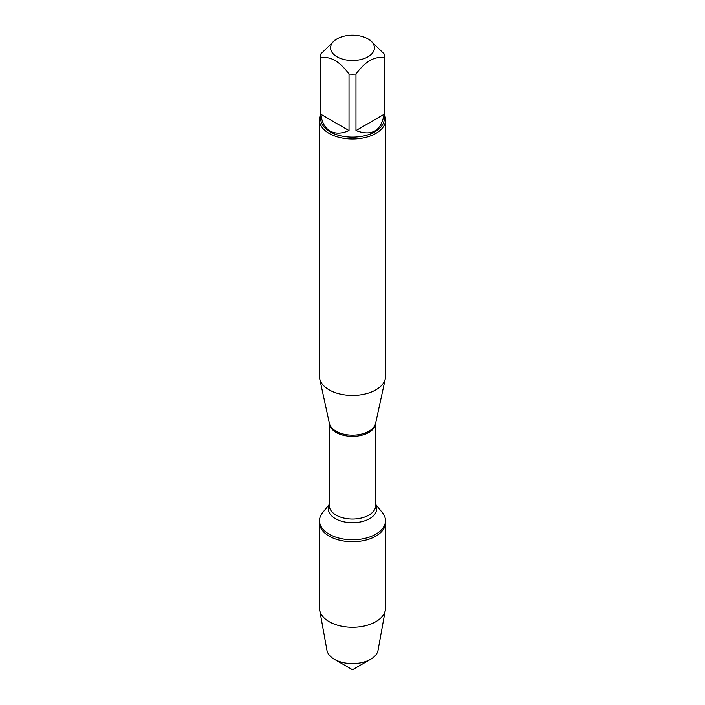<?xml version="1.0" encoding="UTF-8"?>
<svg xmlns="http://www.w3.org/2000/svg" width="705" height="705" viewBox="0 0 705 705"><rect width="100%" height="100%" fill="white"/><g stroke="black" fill="none" stroke-linecap="round" stroke-linejoin="round"><path stroke-width="1.06" d="M375.642 504.366L382.366 512.641A32.994 19.044 180 0 1 385.494 520.731A32.994 19.044 180 0 1 352.5 539.783A32.994 19.044 180 0 1 319.506 520.731A32.994 19.044 180 0 1 322.634 512.641L329.358 504.366M385.494 520.731L385.494 608.221A32.994 19.044 180 0 1 385.309 610.195A32.994 19.044 180 0 1 363.524 626.172A32.994 19.044 180 0 1 329.173 621.687A32.994 19.044 180 0 1 319.691 610.195A32.994 19.044 180 0 1 319.506 608.221L319.506 522.678A32.994 19.044 0 0 0 352.5 541.731A32.994 19.044 0 0 0 385.494 522.678A32.994 19.044 180 0 1 365.128 540.277A32.994 19.044 180 0 1 329.173 536.152A32.994 19.044 180 0 1 319.506 522.678L319.506 520.731M319.418 119.903L319.418 376.338A33.082 19.097 0 0 0 319.682 378.717A33.082 19.097 0 0 0 329.112 389.839A33.082 19.097 0 0 0 363.225 394.403A33.082 19.097 0 0 0 385.318 378.717A33.082 19.097 0 0 0 385.582 376.338L385.582 119.903A33.082 19.097 180 0 1 365.155 137.554A33.082 19.097 180 0 1 329.112 133.412A33.082 19.097 180 0 1 319.418 119.903A33.082 19.097 180 0 1 320.74 114.562M384.26 114.562A33.082 19.097 180 0 1 385.582 119.903M336.999 56.788A21.925 12.664 0 0 0 368.001 56.788A21.925 12.664 0 0 0 368.001 38.881A21.925 12.664 0 0 0 354.897 35.25A21.925 12.664 0 0 0 336.999 38.881A21.925 12.664 0 0 0 336.999 56.788M355.972 130.592C371.852 136.47 381.22 131.068 384.066 114.377L355.972 130.592L355.972 74.087C365.349 61.353 374.707 55.942 384.066 57.863A31.76 18.33 0 0 0 384.26 55.862A31.76 18.33 0 0 0 384.066 53.853L370.019 40.044L368.001 38.881M384.066 114.377L384.066 57.863M336.999 38.881L334.981 40.044L320.934 53.853A31.76 18.33 0 0 0 320.74 55.862A31.76 18.33 0 0 0 320.934 57.863C330.301 55.951 339.669 61.361 349.028 74.087A31.76 18.33 0 0 0 355.972 74.087M320.934 114.377C321.824 122.362 324.864 127.913 330.046 131.033C335.342 133.959 341.669 133.818 349.028 130.592L320.934 114.377L320.934 57.863M349.028 130.592L349.028 74.087M384.26 55.862L384.26 118.828A31.76 18.33 180 0 1 364.652 135.765A31.76 18.33 180 0 1 330.046 131.791A31.76 18.33 180 0 1 320.74 118.828L320.74 55.862M319.691 610.195L326.944 650.318A25.688 14.831 0 0 0 334.337 659.263A25.688 14.831 0 0 0 370.663 659.263A25.688 14.831 0 0 0 378.056 650.318L385.309 610.195M352.5 669.75L334.337 659.263L352.5 669.75L370.663 659.263M319.682 378.717L329.402 423.405A23.274 13.439 0 0 0 336.038 431.231A23.274 13.439 0 0 0 360.043 434.439A23.274 13.439 0 0 0 375.598 423.405L385.318 378.717M375.633 423.212A23.142 13.36 180 0 1 352.5 436.369A23.142 13.36 180 0 1 329.367 423.212M329.358 423.194L329.358 505.679A23.142 13.36 0 0 0 352.5 519.039A23.142 13.36 0 0 0 375.642 505.679L375.642 423.194M375.642 504.701A24.19 13.968 180 0 1 352.5 522.749A24.19 13.968 180 0 1 329.358 504.701"/></g></svg>
